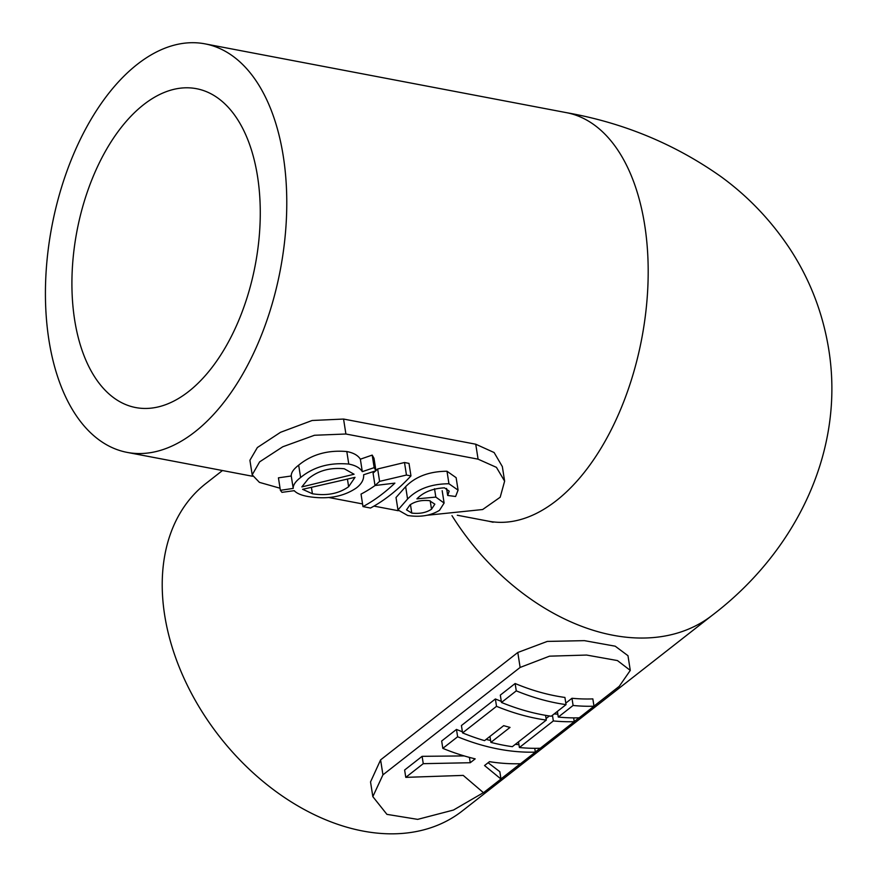<?xml version="1.0" encoding="UTF-8"?>
<svg xmlns="http://www.w3.org/2000/svg" width="877" height="877" viewBox="0 0 877 877"><rect width="100%" height="100%" fill="white"/><g stroke="black" fill="none" stroke-linecap="round" stroke-linejoin="round"><path stroke-width="1.32" d="M495.373 698.969L496.525 706.325A232.284 162.234 51.9 0 0 546.294 720.094L512.332 746.678A232.284 162.234 -128.1 0 1 490.89 742.38L510.03 727.406A232.284 162.234 -128.1 0 1 503.694 725.652L484.553 740.637A232.284 162.234 -128.1 0 1 462.574 732.898L461.423 725.553L495.373 698.969A224.172 156.566 51.9 0 0 501.293 701.359M500.318 695.11L515.128 683.512A224.172 156.566 51.9 0 0 564.92 697.445L566.049 704.626L551.227 716.224A232.284 162.234 -128.1 0 1 501.469 702.455L500.318 695.11M520.127 667.441L549.517 656.171L586.603 655.053L617.441 660.567L630.289 670.401L627.976 655.7L615.216 646.196L584.411 640.648L547.281 641.416L517.792 652.488L520.127 667.441L382.942 774.84L372.835 796.634L386.921 814.36L417.671 819.37L453.475 810.041L483.402 792.665M630.289 670.401L619.261 686.318L593.981 706.106M579.028 717.814L574.227 721.574M540.133 748.267L535.332 752.027M520.379 763.724L500.964 778.929M565.808 703.102L571.979 698.267A224.172 156.566 51.9 0 0 592.841 698.892L593.992 706.215L579.182 717.814A232.284 162.234 -128.1 0 1 558.287 717.068L573.098 705.47A232.284 162.234 51.9 0 0 593.992 706.215M554.187 713.911A224.172 156.566 51.9 0 0 557.838 714.174M546.053 718.57L549.386 715.961M488.127 762.738L499.835 771.705L500.975 779.028L483.49 792.72L463.22 775.4L405.777 777.362L404.626 770.017L422.111 756.325L464.163 755.919M422.111 756.325L423.262 763.67L470.247 762.727L475.191 758.857A232.284 162.234 -128.1 0 1 442.819 748.366L441.668 741.021L456.478 729.423A224.172 156.566 51.9 0 0 462.398 731.802M486.132 739.399A224.172 156.566 51.9 0 0 490.594 740.473M515.292 744.365A224.172 156.566 51.9 0 0 518.943 744.628M457.301 515.237L488.621 521.201A207.948 116.279 100.8 0 0 641.734 338.675A207.948 116.279 100.8 0 0 566.399 112.651C623.24 122.692 674.698 143.981 720.795 176.507C747.873 196.163 770.872 220.226 789.793 248.684C809.526 278.798 822.407 311.763 828.447 347.599C845.921 451.227 795.22 552.181 712.31 615.226L462.223 811.006A207.948 145.231 -128.1 0 1 219.689 736.801A207.948 145.231 -128.1 0 1 205.865 483.534L222.462 470.532M517.792 652.488L380.596 759.888L370.532 781.933L372.835 796.634M375.926 470.576A224.172 125.356 -79.2 0 0 377.658 468.965L404.494 462.519L409 463.385L410.962 475.904A238.149 133.172 100.8 0 1 370.489 508.035L362.979 506.599L361.028 494.102A224.172 125.356 -79.2 0 0 375.093 485.507M362.979 506.599A238.149 133.172 -79.2 0 0 394.891 483.128L375.005 485.518L373.065 473.142A224.172 125.356 -79.2 0 0 375.597 470.883M398.224 510.721L373.964 506.106M362.563 503.935L328.82 497.511M294.551 490.988L293.488 490.78M280.059 488.226L259.406 482.361L252.192 474.841L259.614 461.872L282.778 446.766L314.481 435.266L345.9 434.005L478.086 459.164L496.437 467.364L504.626 481.166L500.186 497.237L482.668 509.526L427.231 515.248M280.388 490.32L278.426 477.833L291.252 475.992C291.087 472.703 293.554 469.096 298.673 465.161C311.708 454.439 327.746 449.89 346.81 451.545C353.442 452.795 357.959 455.338 360.359 459.186L372.199 455.097L373.997 458.254L375.959 470.763L363.626 474.764C364.01 479.533 361.565 483.951 356.303 488.007C343.181 496.864 327.022 499.693 307.827 496.492C301.129 495.253 296.601 493.312 294.255 490.671L281.966 492.348L280.388 490.32L293.203 488.412C293.028 485.08 295.494 481.451 300.614 477.516C313.648 466.849 329.697 462.365 348.772 464.065C355.404 465.314 359.921 467.847 362.311 471.651L374.161 467.638L375.959 470.763M434.521 488.763L435.825 497.095L444.113 503.047L439.509 510.315C430.804 515.665 420.204 517.397 407.706 515.501L397.972 509.943L396.02 497.511L405.645 486.669C415.577 476.529 429.357 471.387 446.996 471.245L456.117 477.669M137.305 64.317A207.948 116.279 100.8 0 1 204.977 43.85A207.948 116.279 100.8 0 1 280.322 269.875A207.948 116.279 100.8 0 1 127.198 452.4A207.948 116.279 100.8 0 1 45.538 284.587A207.948 116.279 100.8 0 1 137.305 64.317M252.192 474.841L249.912 460.261L257.367 447.533L280.519 432.306L312.157 420.489L343.565 419.053L475.74 444.211L494.113 452.532L502.346 466.597L504.626 481.166M257.553 176.529A162.3 90.759 100.8 0 1 229.719 339.574A162.3 90.759 100.8 0 1 135.738 407.564A162.3 90.759 100.8 0 1 72.002 276.584A162.3 90.759 100.8 0 1 143.62 104.67A162.3 90.759 100.8 0 1 196.437 88.687A162.3 90.759 100.8 0 1 257.553 176.529M372.199 455.097L374.161 467.638M291.252 475.992L293.203 488.412M298.673 465.161L300.614 477.516M346.81 451.545L348.772 464.065M360.359 459.186L362.311 471.651M375.005 485.518A238.149 133.172 -79.2 0 0 379.598 481.363L406.457 475.049L410.962 475.904M377.658 468.965L379.598 481.363M404.494 462.519L406.457 475.049M446.996 471.245L448.947 483.764L458.068 490.122L455.612 496.492L447.676 495.461L449.188 491.164L444.442 487.831C432.58 488.478 423.405 492.15 416.915 498.86L435.825 497.095M405.645 486.669L407.575 499.024C417.518 488.927 431.309 483.841 448.947 483.764M397.972 509.943L407.575 499.024M446.579 488.423L447.676 495.461M571.979 698.267L573.098 705.47M557.399 711.4L558.287 717.068M515.128 683.512L516.279 690.857L501.469 702.455M516.279 690.857A232.284 162.234 51.9 0 0 566.049 704.626M552.455 715.259L553.343 720.938A232.284 162.234 51.9 0 0 574.238 721.672L540.287 748.256A232.284 162.234 -128.1 0 1 519.392 747.522L553.343 720.938M573.646 717.879L574.238 721.672M518.504 741.843L519.392 747.522M545.549 715.336L546.294 720.094M489.958 736.417L490.89 742.38M496.525 706.325L462.574 732.898M534.751 748.322L535.343 752.126L520.532 763.724A232.284 162.234 -128.1 0 1 489.476 761.674L484.542 765.544L500.975 779.028M423.262 763.67L405.777 777.362M469.414 757.399L470.247 762.727M456.478 729.423L457.63 736.768L442.819 748.366M457.63 736.768A232.284 162.234 51.9 0 0 535.343 752.126M429.445 500.657C421.793 499.879 415.314 501.293 409.998 504.889L406.511 509.833L411.784 513.089C419.666 513.999 426.244 512.705 431.517 509.219L434.849 504.154L429.445 500.657M308.233 478.864L301.852 486.91L354.067 474.238L344.255 468.757C329.862 467.386 317.858 470.752 308.233 478.864M348.629 486.713L355.021 477.34L302.609 489.333L312.42 493.762C326.781 496.02 338.851 493.674 348.629 486.713L347.489 479.456M430.201 500.822L431.517 509.219M410.458 504.593L411.784 513.089M311.478 487.744L312.42 493.762M712.31 615.226A207.948 145.231 -128.1 0 1 451.973 515.654M343.565 419.053L345.9 434.005M475.74 444.211L478.086 459.164M380.596 759.888L382.942 774.84M566.399 112.651L204.977 43.85M252.587 476.266L127.198 452.4M488.621 521.201L493.115 522.243M442.172 490.682L444.113 503.047M456.128 477.669L458.079 490.122"/></g></svg>
